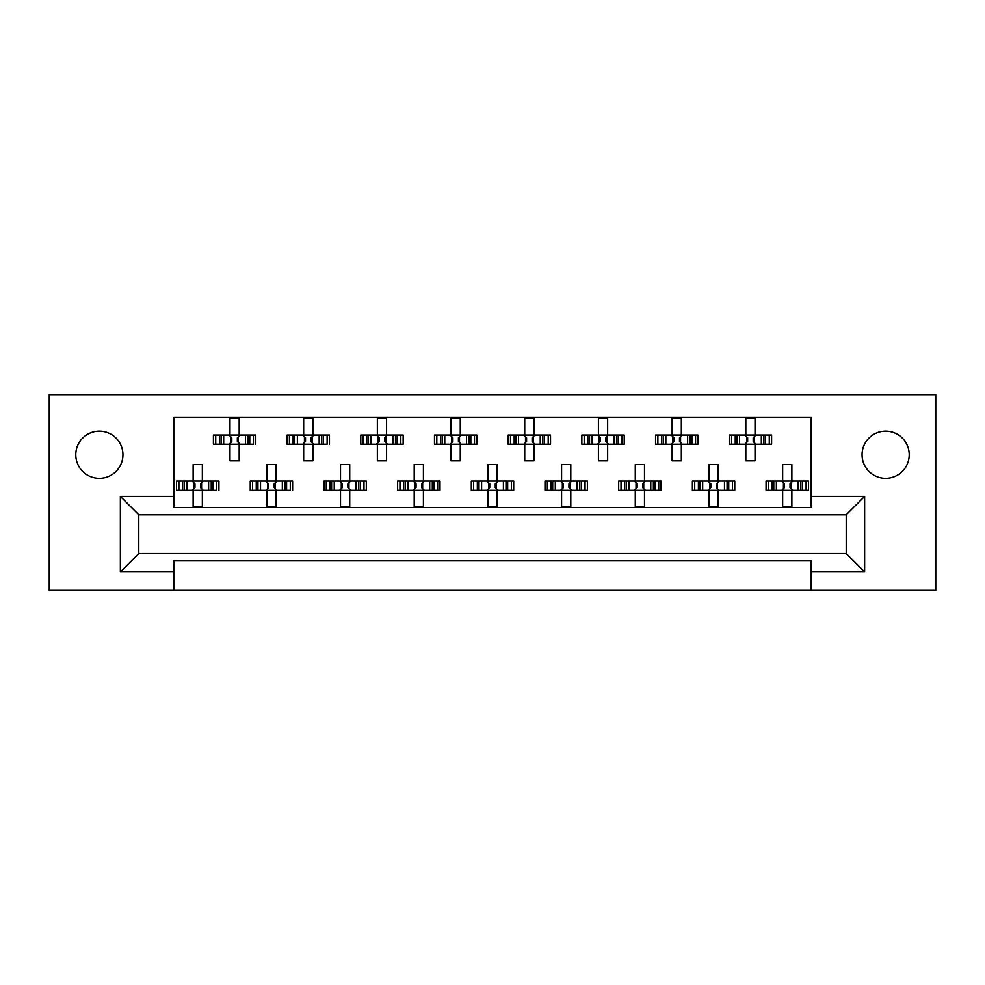 <?xml version="1.0" encoding="UTF-8"?>
<svg xmlns="http://www.w3.org/2000/svg" width="985" height="985" viewBox="0 0 985 985"><rect width="100%" height="100%" fill="white"/><g stroke="black" fill="none" stroke-linecap="round" stroke-linejoin="round"><path stroke-width="1.48" d="M885.638 478.316A23.578 23.578 0 0 1 862.06 454.738A23.578 23.578 0 0 1 885.638 431.147A23.578 23.578 0 0 1 909.217 454.738A23.578 23.578 0 0 1 885.638 478.316M99.362 478.316A23.578 23.578 0 0 1 75.783 454.738A23.578 23.578 0 0 1 99.362 431.147A23.578 23.578 0 0 1 122.94 454.738A23.578 23.578 0 0 1 99.362 478.316M811.209 590.323L935.75 590.323L935.75 394.677L49.25 394.677L49.25 590.323L811.209 590.323L811.209 560.847L173.791 560.847L173.791 571.903L120.367 571.903L120.367 496.366L173.791 496.366L173.791 417.517L811.209 417.517L811.209 496.366L864.633 496.366L864.633 571.903L811.209 571.903M173.791 590.323L173.791 571.903M215.727 444.235L215.727 435.025L213.4 435.025L213.4 444.235L219.409 444.235L213.4 444.235L213.4 435.025L223.681 435.025L223.681 444.235L221.083 444.235L221.083 435.025L229.973 435.025L229.973 418.44L239.183 418.44L239.183 435.025L248.085 435.025L248.085 444.235L245.474 444.235L245.474 435.025L255.768 435.025L255.768 444.235L255.768 435.025L253.428 435.025L253.428 444.235L249.759 444.235L253.428 444.235M215.727 435.025L219.409 435.025L219.409 444.235L229.973 444.235L229.973 460.808L239.183 460.808L239.183 444.235L249.759 444.235L249.759 435.025L253.428 435.025M289.418 444.235L289.418 435.025L287.091 435.025L287.091 444.235L293.099 444.235L287.091 444.235L287.091 435.025L297.372 435.025L297.372 444.235L294.774 444.235L294.774 435.025L303.663 435.025L303.663 418.44L312.873 418.44L312.873 435.025L321.775 435.025L321.775 444.235L319.165 444.235L319.165 435.025L329.458 435.025L329.458 444.235L329.458 435.025L327.118 435.025L327.118 444.235L323.449 444.235L327.118 444.235M289.418 435.025L293.099 435.025L293.099 444.235L303.663 444.235L303.663 460.808L312.873 460.808L312.873 444.235L323.449 444.235L323.449 435.025L327.118 435.025M363.12 444.235L363.12 435.025L360.781 435.025L360.781 444.235L360.781 435.025L366.789 435.025L366.789 444.235L360.781 444.235L377.353 444.235L377.353 460.808L386.576 460.808L386.576 444.235L395.465 444.235L392.855 444.235L392.855 435.025L395.465 435.025L395.465 444.235L403.148 444.235L403.148 435.025L403.148 444.235L397.14 444.235L397.14 435.025L403.148 435.025L400.809 435.025L400.809 444.235M363.12 435.025L371.074 435.025L371.074 444.235L368.464 444.235L368.464 435.025L377.353 435.025L377.353 418.44L386.576 418.44L386.576 435.025L400.809 435.025M436.811 444.235L436.811 435.025L434.471 435.025L434.471 444.235L434.471 435.025L440.48 435.025L440.48 444.235L434.471 444.235L451.044 444.235L451.044 460.808L460.266 460.808L460.266 444.235L469.156 444.235L466.545 444.235L466.545 435.025L469.156 435.025L469.156 444.235L476.838 444.235L476.838 435.025L476.838 444.235L470.83 444.235L470.83 435.025L476.838 435.025L474.499 435.025L474.499 444.235M436.811 435.025L444.764 435.025L444.764 444.235L442.154 444.235L442.154 435.025L451.044 435.025L451.044 418.44L460.266 418.44L460.266 435.025L474.499 435.025M510.501 444.235L510.501 435.025L508.161 435.025L508.161 444.235L508.161 435.025L514.17 435.025L514.17 444.235L508.161 444.235L524.734 444.235L524.734 460.808L533.956 460.808L533.956 444.235L542.846 444.235L540.236 444.235L540.236 435.025L542.846 435.025L542.846 444.235L550.529 444.235L550.529 435.025L550.529 444.235L544.52 444.235L544.52 435.025L550.529 435.025L548.189 435.025L548.189 444.235M510.501 435.025L518.455 435.025L518.455 444.235L515.844 444.235L515.844 435.025L524.734 435.025L524.734 418.44L533.956 418.44L533.956 435.025L548.189 435.025M584.191 444.235L584.191 435.025L581.852 435.025L581.852 444.235L581.852 435.025L587.86 435.025L587.86 444.235L581.852 444.235L598.424 444.235L598.424 460.808L607.646 460.808L607.646 444.235L616.536 444.235L613.926 444.235L613.926 435.025L616.536 435.025L616.536 444.235L624.219 444.235L624.219 435.025L624.219 444.235L618.211 444.235L618.211 435.025L624.219 435.025L621.88 435.025L621.88 444.235M584.191 435.025L592.145 435.025L592.145 444.235L589.535 444.235L589.535 435.025L598.424 435.025L598.424 418.44L607.646 418.44L607.646 435.025L621.88 435.025M657.882 444.235L657.882 435.025L655.542 435.025L655.542 444.235L655.542 435.025L661.551 435.025L661.551 444.235L655.542 444.235L672.127 444.235L672.127 460.808L681.337 460.808L681.337 444.235L690.226 444.235L687.629 444.235L687.629 435.025L690.226 435.025L690.226 444.235L697.909 444.235L697.909 435.025L697.909 444.235L691.901 444.235L691.901 435.025L697.909 435.025L695.582 435.025L695.582 444.235M657.882 435.025L665.835 435.025L665.835 444.235L663.225 444.235L663.225 435.025L672.127 435.025L672.127 418.44L681.337 418.44L681.337 435.025L695.582 435.025M731.572 444.235L731.572 435.025L729.232 435.025L729.232 444.235L729.232 435.025L735.241 435.025L735.241 444.235L729.232 444.235L745.817 444.235L745.817 460.808L755.027 460.808L755.027 444.235L763.917 444.235L761.319 444.235L761.319 435.025L763.917 435.025L763.917 444.235L771.6 444.235L771.6 435.025L771.6 444.235L765.591 444.235L765.591 435.025L771.6 435.025L769.273 435.025L769.273 444.235M731.572 435.025L739.526 435.025L739.526 444.235L736.915 444.235L736.915 435.025L745.817 435.025L745.817 418.44L755.027 418.44L755.027 435.025L769.273 435.025M178.888 490.284L178.888 481.074L176.549 481.074L176.549 490.284L182.557 490.284L176.549 490.284L176.549 481.074L186.842 481.074L186.842 490.284L184.232 490.284L184.232 481.074L193.134 481.074L193.134 464.501L202.344 464.501L202.344 481.074L211.233 481.074L211.233 490.284L208.635 490.284L208.635 481.074L218.929 481.074L218.929 490.284L218.929 481.074L216.589 481.074L216.589 490.284L212.908 490.284L216.589 490.284M178.888 481.074L182.557 481.074L182.557 490.284L193.134 490.284L193.134 506.869L202.344 506.869L202.344 490.284L212.908 490.284L212.908 481.074L216.589 481.074M252.579 490.284L252.579 481.074L250.239 481.074L250.239 490.284L256.26 490.284L250.239 490.284L250.239 481.074L260.532 481.074L260.532 490.284L257.922 490.284L257.922 481.074L266.824 481.074L266.824 464.501L276.034 464.501L276.034 481.074L284.924 481.074L284.924 490.284L282.326 490.284L282.326 481.074L292.619 481.074L292.619 490.284L292.619 481.074L290.279 481.074L290.279 490.284L286.598 490.284L290.279 490.284M252.579 481.074L256.26 481.074L256.26 490.284L266.824 490.284L266.824 506.869L276.034 506.869L276.034 490.284L286.598 490.284L286.598 481.074L290.279 481.074M326.269 490.284L326.269 481.074L323.93 481.074L323.93 490.284L323.93 481.074L329.95 481.074L329.95 490.284L323.93 490.284L340.514 490.284L340.514 506.869L349.724 506.869L349.724 490.284L358.614 490.284L356.016 490.284L356.016 481.074L358.614 481.074L358.614 490.284L366.309 490.284L366.309 481.074L366.309 490.284L360.288 490.284L360.288 481.074L366.309 481.074L363.97 481.074L363.97 490.284M326.269 481.074L334.223 481.074L334.223 490.284L331.613 490.284L331.613 481.074L340.514 481.074L340.514 464.501L349.724 464.501L349.724 481.074L363.97 481.074M399.959 490.284L399.959 481.074L397.62 481.074L397.62 490.284L397.62 481.074L403.641 481.074L403.641 490.284L397.62 490.284L414.205 490.284L414.205 506.869L423.415 506.869L423.415 490.284L432.304 490.284L429.706 490.284L429.706 481.074L432.304 481.074L432.304 490.284L440 490.284L440 481.074L440 490.284L433.979 490.284L433.979 481.074L440 481.074L437.66 481.074L437.66 490.284M399.959 481.074L407.913 481.074L407.913 490.284L405.303 490.284L405.303 481.074L414.205 481.074L414.205 464.501L423.415 464.501L423.415 481.074L437.66 481.074M473.65 490.284L473.65 481.074L471.31 481.074L471.31 490.284L471.31 481.074L477.331 481.074L477.331 490.284L471.31 490.284L487.895 490.284L487.895 506.869L497.105 506.869L497.105 490.284L506.007 490.284L503.397 490.284L503.397 481.074L506.007 481.074L506.007 490.284L513.69 490.284L513.69 481.074L513.69 490.284L507.669 490.284L507.669 481.074L513.69 481.074L511.35 481.074L511.35 490.284M473.65 481.074L481.603 481.074L481.603 490.284L478.993 490.284L478.993 481.074L487.895 481.074L487.895 464.501L497.105 464.501L497.105 481.074L511.35 481.074M547.34 490.284L547.34 481.074L545 481.074L545 490.284L545 481.074L551.021 481.074L551.021 490.284L545 490.284L561.585 490.284L561.585 506.869L570.795 506.869L570.795 490.284L579.697 490.284L577.087 490.284L577.087 481.074L579.697 481.074L579.697 490.284L587.38 490.284L587.38 481.074L587.38 490.284L581.359 490.284L581.359 481.074L587.38 481.074L585.041 481.074L585.041 490.284M547.34 481.074L555.294 481.074L555.294 490.284L552.696 490.284L552.696 481.074L561.585 481.074L561.585 464.501L570.795 464.501L570.795 481.074L585.041 481.074M621.03 490.284L621.03 481.074L618.691 481.074L618.691 490.284L618.691 481.074L624.712 481.074L624.712 490.284L618.691 490.284L635.276 490.284L635.276 506.869L644.486 506.869L644.486 490.284L653.387 490.284L650.777 490.284L650.777 481.074L653.387 481.074L653.387 490.284L661.07 490.284L661.07 481.074L661.07 490.284L655.05 490.284L655.05 481.074L661.07 481.074L658.731 481.074L658.731 490.284M621.03 481.074L628.984 481.074L628.984 490.284L626.386 490.284L626.386 481.074L635.276 481.074L635.276 464.501L644.486 464.501L644.486 481.074L658.731 481.074M694.721 490.284L694.721 481.074L692.381 481.074L692.381 490.284L692.381 481.074L698.402 481.074L698.402 490.284L692.381 490.284L708.966 490.284L708.966 506.869L718.176 506.869L718.176 490.284L727.078 490.284L724.467 490.284L724.467 481.074L727.078 481.074L727.078 490.284L734.761 490.284L734.761 481.074L734.761 490.284L728.74 490.284L728.74 481.074L734.761 481.074L732.421 481.074L732.421 490.284M694.721 481.074L702.674 481.074L702.674 490.284L700.076 490.284L700.076 481.074L708.966 481.074L708.966 464.501L718.176 464.501L718.176 481.074L732.421 481.074M768.411 490.284L768.411 481.074L766.071 481.074L766.071 490.284L766.071 481.074L772.092 481.074L772.092 490.284L766.071 490.284L782.656 490.284L782.656 506.869L791.866 506.869L791.866 490.284L800.768 490.284L798.158 490.284L798.158 481.074L800.768 481.074L800.768 490.284L808.451 490.284L808.451 481.074L808.451 490.284L802.443 490.284L802.443 481.074L808.451 481.074L806.112 481.074L806.112 490.284M768.411 481.074L776.365 481.074L776.365 490.284L773.767 490.284L773.767 481.074L782.656 481.074L782.656 464.501L791.866 464.501L791.866 481.074L806.112 481.074M173.791 496.366L173.791 507.423L811.209 507.423L811.209 496.366M846.213 553.484L846.213 514.786L138.786 514.786L138.786 553.484L846.213 553.484L864.633 571.903M120.367 496.366L138.786 514.786M846.213 514.786L864.633 496.366M138.786 553.484L120.367 571.903M193.897 482.761L194.968 483.844L194.968 487.526L193.897 488.609L193.897 482.761L192.21 481.074M202.344 490.284L193.134 490.284M202.344 481.074L193.134 481.074M201.58 488.609L200.497 487.526L200.497 483.844L201.58 482.761L201.58 488.609L203.267 490.284M203.267 481.074L201.58 482.761M192.21 490.284L193.897 488.609M230.736 436.7L231.82 437.783L231.82 441.465L230.736 442.548L230.736 436.7L229.049 435.025M239.183 444.235L229.973 444.235M239.183 435.025L229.973 435.025M238.419 442.548L237.348 441.465L237.348 437.783L238.419 436.7L238.419 442.548L240.106 444.235M240.106 435.025L238.419 436.7M229.049 444.235L230.736 442.548M267.588 482.761L268.659 483.844L268.659 487.526L267.588 488.609L267.588 482.761L265.901 481.074M276.034 490.284L266.824 490.284M276.034 481.074L266.824 481.074M275.271 488.609L274.187 487.526L274.187 483.844L275.271 482.761L275.271 488.609L276.957 490.284M276.957 481.074L275.271 482.761M265.901 490.284L267.588 488.609M341.278 482.761L342.349 483.844L342.349 487.526L341.278 488.609L341.278 482.761L339.591 481.074M349.724 490.284L340.514 490.284M349.724 481.074L340.514 481.074M348.961 488.609L347.877 487.526L347.877 483.844L348.961 482.761L348.961 488.609L350.648 490.284M350.648 481.074L348.961 482.761M339.591 490.284L341.278 488.609M414.968 482.761L416.052 483.844L416.052 487.526L414.968 488.609L414.968 482.761L413.281 481.074M423.415 490.284L414.205 490.284M423.415 481.074L414.205 481.074M422.651 488.609L421.568 487.526L421.568 483.844L422.651 482.761L422.651 488.609L424.338 490.284M424.338 481.074L422.651 482.761M413.281 490.284L414.968 488.609M488.659 482.761L489.742 483.844L489.742 487.526L488.659 488.609L488.659 482.761L486.972 481.074M497.105 490.284L487.895 490.284M497.105 481.074L487.895 481.074M496.341 488.609L495.258 487.526L495.258 483.844L496.341 482.761L496.341 488.609L498.028 490.284M498.028 481.074L496.341 482.761M486.972 490.284L488.659 488.609M563.432 483.844L563.432 487.526L563.432 483.844L560.662 481.074M570.795 490.284L561.585 490.284M568.948 483.844L568.948 487.526L568.948 483.844L570.032 482.761L570.032 488.609L571.719 490.284M570.795 481.074L561.585 481.074M571.719 481.074L570.032 482.761M560.662 490.284L563.432 487.526M568.948 487.526L570.032 488.609M637.123 483.844L637.123 487.526L637.123 483.844L634.352 481.074M644.486 490.284L635.276 490.284M644.486 481.074L635.276 481.074M643.722 488.609L642.651 487.526L642.651 483.844L643.722 482.761L643.722 488.609L645.409 490.284M645.409 481.074L643.722 482.761M634.352 490.284L637.123 487.526M710.813 483.844L710.813 487.526L710.813 483.844L708.043 481.074M718.176 490.284L708.966 490.284M718.176 481.074L708.966 481.074M717.412 488.609L716.341 487.526L716.341 483.844L717.412 482.761L717.412 488.609L719.099 490.284M719.099 481.074L717.412 482.761M708.043 490.284L710.813 487.526M784.503 483.844L784.503 487.526L784.503 483.844L781.733 481.074M791.866 490.284L782.656 490.284M791.866 481.074L782.656 481.074M791.103 488.609L790.032 487.526L790.032 483.844L791.103 482.761L791.103 488.609L792.79 490.284M792.79 481.074L791.103 482.761M781.733 490.284L784.503 487.526M304.427 436.7L305.51 437.783L305.51 441.465L304.427 442.548L304.427 436.7L302.752 435.025M312.873 444.235L303.663 444.235M312.873 435.025L303.663 435.025M312.11 442.548L311.038 441.465L311.038 437.783L312.11 436.7L312.11 442.548L313.796 444.235M313.796 435.025L312.11 436.7M302.752 444.235L304.427 442.548M378.117 436.7L379.2 437.783L379.2 441.465L378.117 442.548L378.117 436.7L376.442 435.025M386.576 444.235L377.353 444.235M386.576 435.025L377.353 435.025M385.812 442.548L384.729 441.465L384.729 437.783L385.812 436.7L385.812 442.548L387.487 444.235M387.487 435.025L385.812 436.7M376.442 444.235L378.117 442.548M451.807 436.7L452.891 437.783L452.891 441.465L451.807 442.548L451.807 436.7L450.133 435.025M460.266 444.235L451.044 444.235M460.266 435.025L451.044 435.025M459.502 442.548L458.419 441.465L458.419 437.783L459.502 436.7L459.502 442.548L461.177 444.235M461.177 435.025L459.502 436.7M450.133 444.235L451.807 442.548M525.497 436.7L526.581 437.783L526.581 441.465L525.497 442.548L525.497 436.7L523.823 435.025M533.956 444.235L524.734 444.235M533.956 435.025L524.734 435.025M533.193 442.548L532.109 441.465L532.109 437.783L533.193 436.7L533.193 442.548L534.867 444.235M534.867 435.025L533.193 436.7M523.823 444.235L525.497 442.548M599.188 436.7L600.271 437.783L600.271 441.465L599.188 442.548L599.188 436.7L597.513 435.025M607.646 444.235L598.424 444.235M607.646 435.025L598.424 435.025M606.883 442.548L605.8 441.465L605.8 437.783L606.883 436.7L606.883 442.548L608.558 444.235M608.558 435.025L606.883 436.7M597.513 444.235L599.188 442.548M672.89 436.7L673.962 437.783L673.962 441.465L672.89 442.548L672.89 436.7L671.204 435.025M681.337 444.235L672.127 444.235M681.337 435.025L672.127 435.025M680.573 442.548L679.49 441.465L679.49 437.783L680.573 436.7L680.573 442.548L682.248 444.235M682.248 435.025L680.573 436.7M671.204 444.235L672.89 442.548M746.581 436.7L747.652 437.783L747.652 441.465L746.581 442.548L746.581 436.7L744.894 435.025M755.027 444.235L745.817 444.235M755.027 435.025L745.817 435.025M754.264 442.548L753.18 441.465L753.18 437.783L754.264 436.7L754.264 442.548L755.951 444.235M755.951 435.025L754.264 436.7M744.894 444.235L746.581 442.548M562.349 488.609L562.349 482.761M636.039 488.609L636.039 482.761M709.729 488.609L709.729 482.761M783.42 488.609L783.42 482.761"/></g></svg>
